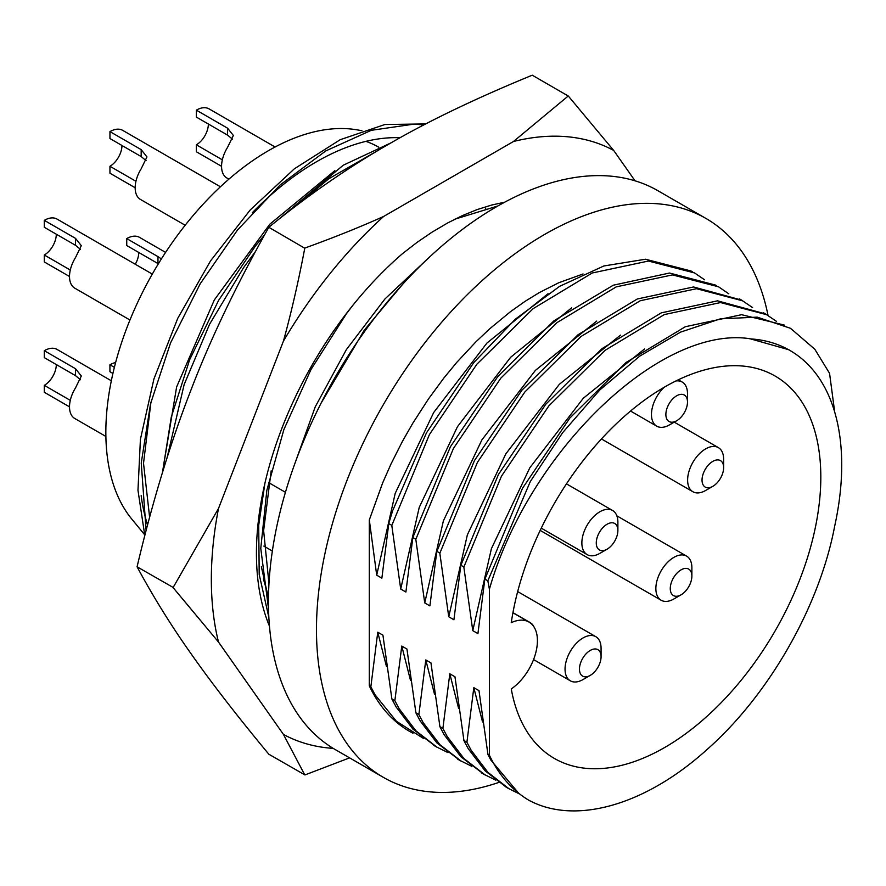 <?xml version="1.0" encoding="UTF-8"?>
<svg xmlns="http://www.w3.org/2000/svg" width="886" height="886" viewBox="0 0 886 886"><rect width="100%" height="100%" fill="white"/><g stroke="black" fill="none" stroke-linecap="round" stroke-linejoin="round"><path stroke-width="1.33" d="M402.288 284.705L364.301 330.157L321.186 402.964M264.903 483.324L258.712 525.232L259.199 574.438L268.846 617.298M268.513 608.726L260.772 548.401L266.83 490.379L283.885 429.566L310.964 369.562L346.293 313.921L352.606 305.615M391.136 142.812L343.214 165.239L277.628 220.193M264.582 234.834L255.401 246.053L218.609 300.354L189.648 359.738L171.286 417.018L162.426 472.681M167.1 457.708L184.133 384.59L209.605 324.187L243.65 267.55L255.323 251.724M298.571 203.946L328.828 178.739L378.2 150.365M425.778 123.929L384.889 124.516L340.18 139.711L294.34 168.816L250.217 209.971L210.569 260.838L177.754 318.307L153.909 378.998L140.42 439.29L137.972 490.268L144.806 535.543M146.112 530.504L141.251 463.013L150.531 403.828L170.566 342.871L200.203 283.764L237.526 229.995L280.264 184.853L325.782 150.919L371.278 130.32L413.972 124.129L423.873 124.915M149.623 517.28L143.521 463.312L150.952 402.111M147.608 524.789L146.5 521.378A250.339 144.529 -60 0 1 141.162 495.684M162.382 472.836L176.613 386.994L214.346 299.911L269.853 224.158L334.864 170.655M268.967 583.641L263.629 530.636L271.16 470.887M454.917 219.163L497.899 205.962M268.491 596.422L263.386 578.912M293.709 466.767L315.25 406.818L346.393 349.582L384.956 298.947L428.259 258.247M511.266 688.943A40.756 23.534 120 0 0 535.709 652.993A40.756 23.534 120 0 0 528.986 622.05A40.756 23.534 120 0 0 511.266 622.67A220.769 127.462 -60 0 1 618.539 421.681A220.769 127.462 -60 0 1 775.095 376.029A220.769 127.462 -60 0 1 775.095 630.954A220.769 127.462 -60 0 1 554.326 758.416A220.769 127.462 -60 0 1 511.266 688.943M263.818 546.086L272.356 551.014M285.436 492.295L268.735 482.66M378.732 147.187A220.769 127.462 120 0 0 365.929 141.361M144.551 534.623L131.693 518.963A229.95 132.756 -60 0 1 153.466 272.057A229.95 132.756 -60 0 1 356.405 129.744L361.876 130.652M485.849 209.041A250.328 144.529 120 0 0 485.628 208.31M400.084 137.74A250.328 144.529 120 0 0 252.41 212.618M834.712 412.101L829.551 373.294M412.787 537.47L415.789 539.197L424.737 602.912L429.898 605.891L436.809 551.336L439.81 553.063L448.748 616.778L453.92 619.757L460.82 565.202L463.821 566.929L472.77 630.644L477.931 633.623L484.841 579.067L487.843 580.795L489.393 589.212L489.393 755.193L487.931 754.351L478.994 690.637L473.822 687.658L466.922 742.213L463.921 740.486L454.972 676.771L449.811 673.792L442.9 728.347L439.899 726.62L430.961 662.905L425.789 659.926L418.89 714.481L415.888 712.754L406.94 649.039L401.779 646.06L394.868 700.616L391.867 698.888L382.929 635.173L377.757 632.194L370.857 686.75L369.307 685.864L369.307 519.883L376.705 575.18L381.866 578.159L388.777 523.604L391.778 525.332L400.716 589.046L405.888 592.025L412.865 537.459L450.42 446.732L497.843 376.472L554.027 320.732L613.289 285.203L669.517 273.032L715.345 285.037M768.062 315.56A322.659 186.293 120 0 0 705.954 218.454A322.659 186.293 120 0 0 390.804 392.133A322.659 186.293 120 0 0 369.307 767.708A322.659 186.293 120 0 0 383.295 777.321A322.659 186.293 120 0 0 498.862 782.416M369.329 519.872L382.674 482.87L391.036 463.921L402.443 441.339L412.832 423.165L428.614 398.733L444.063 377.779L456.844 362.285L475.915 341.83L489.836 328.684L510.502 311.662L524.9 301.461L539.231 292.635L558.767 282.745L583.088 273.962M411.038 732.124L409.753 731.493A269.743 155.737 -60 0 1 369.307 685.864M784.52 325.118L741.571 314.696L685.321 326.724L626.103 362.452L569.886 417.993L522.474 488.33L484.93 579.056M765.006 313.788L717.549 300.83L661.299 312.858L602.081 348.586L545.876 404.127L498.453 474.464L460.908 565.19M740.984 299.922L693.528 286.964L637.289 298.992L578.071 334.72L521.854 390.261L474.442 460.598L436.898 551.325M690.903 270.95L645.484 259.221L603.853 265.977L559.642 286.311L515.419 319.137L473.788 362.573L426.454 432.877L392.653 510.701L388.721 523.582M409.753 731.493L413.009 733.287M487.898 754.407L490.844 760.066L518.598 793.158M529.872 800.767C575.989 824.955 645.595 805.086 706.928 749.622C768.683 695.322 819.506 606.666 834.678 526.162A250.339 144.529 120 0 0 789.88 350.424A250.339 144.529 120 0 0 749.944 338.862M463.887 740.541L468.218 748.659L484.952 770.665L505.84 786.857M439.877 726.675L444.207 734.793L460.941 756.81L483.357 773.855M415.855 712.82L420.185 720.927L436.92 742.944L459.336 759.989M487.843 580.795L530.282 481.585L562.688 432.612L599.756 390.028L639.692 356.15L680.559 332.128L720.384 318.838L757.22 317.133L790.545 328.318L814.788 349.217L829.529 373.261M463.91 566.918L501.454 476.203L548.877 405.854L605.083 350.324L664.301 314.585L720.551 302.558L766.534 314.652L776.59 321.441M439.899 553.052L477.443 462.337L524.855 391.989L581.072 336.459L640.29 300.719L696.529 288.703L742.512 300.786L752.579 307.575M415.877 539.186L453.422 448.471L500.834 378.145L557.061 322.57L616.268 286.854L672.474 274.904L718.546 286.798L728.813 293.82M391.867 525.32L429.4 434.605L476.812 364.279L533.051 308.705L592.247 272.988L648.452 261.038L694.535 272.932L704.603 279.788M529.839 800.822A269.743 155.737 -60 0 1 489.393 755.193M519.838 794.122L508.863 788.662L487.964 772.415L471.219 750.353L466.889 742.246M495.739 780.145L484.83 774.718L463.943 758.538L447.208 736.521L442.878 728.414M471.717 766.279L460.809 760.852L439.921 744.672L423.187 722.655L418.856 714.548M391.834 698.921L396.164 707.028L412.909 729.089L435.458 746.256M447.939 752.591L436.82 747.064L415.911 730.817L399.165 708.756L394.835 700.649M548.057 293.698L486.923 343.07L433.653 412.566L395.211 493.347L376.705 575.18M644.532 348.973L583.309 398.235L529.85 467.742L491.387 548.711L472.77 630.644M620.521 335.107L559.299 384.369L505.828 453.876L467.365 534.845L448.748 616.778M596.743 321.075L535.443 370.337L481.895 439.877L443.377 520.89L424.737 602.912M571.614 307.863L510.635 357.279L457.453 426.698L419.233 507.401L400.716 589.046M791.563 351.421L788.817 349.737L749.999 338.729M749.955 338.729C659.848 324.974 528.377 452.27 489.393 589.212M473.822 687.658L482.549 721.99M449.811 673.792L458.538 708.147M425.789 659.926L434.517 694.281M401.779 646.06L410.495 680.393M377.757 632.194L386.484 666.56M147.497 525.199L146.5 521.378M423.696 738.581L396.374 721.237L375.155 694.923L370.824 686.816M383.295 777.321L335.262 749.589A322.659 186.293 -60 0 1 335.262 377.015A322.659 186.293 -60 0 1 657.921 190.723L705.954 218.454M263.286 490.656L262.444 496.094M261.348 566.73L268.458 598.216M269.455 626.125A271.714 156.877 -60 0 1 402.333 253.784L417.051 242.376L432.047 232.154L447.718 222.918L462.614 215.497L477.31 209.528L491.874 204.987L504.699 202.196M333.214 748.382A335.473 193.691 120 0 1 283.442 734.428L304.773 774.918A372.497 215.065 120 0 0 304.939 774.94L268.801 754.196C237.149 715.999 211.189 682.464 190.933 653.569C171.164 625.638 153.212 596.721 137.075 566.807L173.158 587.451A372.497 215.065 120 0 0 173.158 587.673L218.499 642.04A335.473 193.691 120 0 1 218.499 508.464L173.158 587.451M137.075 566.785C152.547 501.387 170.5 442.502 190.933 390.117C210.237 339.626 236.185 285.358 268.801 227.303C307.841 195.407 347.744 167.753 388.522 144.307C427.362 121.615 475.261 98.579 532.242 75.199L568.336 96.065A372.497 215.065 120 0 0 568.17 96.053L513.503 141.483A335.473 193.691 120 0 1 613.677 150.432L568.336 96.065M304.939 774.94L349.593 757.862M613.677 150.432L635.04 180.822M218.499 508.464L283.442 341.088C291.328 312.426 298.438 281.482 304.773 248.235L268.801 227.292M283.442 341.088A335.473 193.691 120 0 1 383.616 216.472C359.926 227.104 333.701 237.625 304.939 248.025A372.497 215.065 120 0 0 304.773 248.235M383.616 216.472L513.503 141.483M283.442 734.428L218.499 642.04M135.17 187.766L109.953 173.213L109.953 166.28L135.946 181.287M109.953 131.615L141.173 149.634L141.173 156.567L109.953 138.548L109.953 131.615A25.472 14.708 -60 0 1 122.689 130.353L220.426 186.78M185.163 225.254L140.442 199.428A25.472 14.708 120 0 1 141.173 168.794L146.954 156.922L141.173 149.634M141.173 156.567L146.112 160.665M109.953 166.28A16.978 9.801 120 0 0 121.958 145.481M673.869 598.969L681.079 594.805A15.284 8.827 -60 0 1 670.27 588.57A15.284 8.827 -60 0 1 681.068 569.853A15.284 8.827 -60 0 1 691.877 576.088A15.284 8.827 -60 0 1 681.079 594.805A15.284 8.827 -60 0 1 681.068 594.805L673.869 598.969A25.472 14.708 120 0 1 661.133 600.232A25.472 14.708 120 0 1 661.133 570.817A25.472 14.708 120 0 1 686.606 556.109A25.472 14.708 120 0 1 691.877 567.771L691.877 576.088M534.025 627A25.472 14.708 120 0 0 530.16 622.581A25.472 14.708 120 0 0 528.842 621.972M69.518 406.851L44.3 392.288L44.3 385.355L70.293 400.361M44.3 350.69L75.52 368.72L75.52 375.653L44.3 357.623L44.3 350.69A25.472 14.708 -60 0 1 57.036 349.427L111.326 380.781M105.877 436.455L74.789 418.513A25.472 14.708 120 0 1 75.52 387.88L81.313 376.007L75.52 368.72M75.52 375.653L80.471 379.74M44.3 385.355A16.978 9.801 120 0 0 56.305 364.556M583.066 679.54L590.264 675.376A15.284 8.827 -60 0 1 579.455 669.14A15.284 8.827 -60 0 1 590.264 650.424A15.284 8.827 -60 0 1 601.073 656.659A15.284 8.827 -60 0 1 590.264 675.376L583.054 679.54A25.472 14.708 120 0 0 583.066 679.54A25.472 14.708 120 0 1 570.318 680.802A25.472 14.708 120 0 1 570.318 651.387A25.472 14.708 120 0 1 595.802 636.68A25.472 14.708 120 0 1 601.073 648.342L601.073 656.659M112.921 373.438L109.93 371.721L109.93 364.788A25.472 14.708 -60 0 1 115.612 362.562M109.93 364.788L114.383 367.347M669.473 424.903L676.683 420.75A15.284 8.827 -60 0 1 665.873 414.504A15.284 8.827 -60 0 1 676.683 395.787A15.284 8.827 -60 0 1 687.492 402.034A15.284 8.827 -60 0 1 676.683 420.75L669.473 424.903A25.472 14.708 120 0 1 656.736 426.166A25.472 14.708 120 0 1 664.234 387.237M687.492 402.034L687.492 393.705A25.472 14.708 120 0 0 682.209 382.054A25.472 14.708 120 0 0 675.885 380.969M221.566 166.313L196.349 151.75L196.349 144.817L222.342 159.823M196.349 110.152L227.569 128.182L227.569 135.115L196.349 117.085L196.349 110.152A25.472 14.708 -60 0 1 209.085 108.889L275.092 146.998M228.887 179.149L226.849 177.975A25.472 14.708 120 0 1 227.569 147.342L233.361 135.469L227.569 128.182M227.569 135.115L232.52 139.202M196.349 144.817A16.978 9.801 120 0 0 208.365 124.018M705.633 490.479L712.842 486.325A15.284 8.827 -60 0 1 702.033 480.079A15.284 8.827 -60 0 1 712.842 461.362A15.284 8.827 -60 0 1 723.64 467.598A15.284 8.827 -60 0 1 712.842 486.325L705.633 490.479A25.472 14.708 120 0 1 692.896 491.741A25.472 14.708 120 0 1 692.896 462.326A25.472 14.708 120 0 1 718.369 447.618A25.472 14.708 120 0 1 723.64 459.28L723.64 467.598M69.518 276.51L44.3 261.946L44.3 255.013L70.293 270.02M44.3 220.348L75.52 238.378L75.52 245.311L44.3 227.281L44.3 220.348A25.472 14.708 -60 0 1 57.036 219.086L152.292 274.084M129.954 320.012L74.789 288.171A25.472 14.708 120 0 1 75.52 257.538L81.313 245.666L75.52 238.378M75.52 245.311L80.471 249.398M44.3 255.013A16.978 9.801 120 0 0 56.305 234.214M599.866 553.362L607.076 549.198A15.284 8.827 -60 0 1 596.267 542.963A15.284 8.827 -60 0 1 607.076 524.235A15.284 8.827 -60 0 1 617.885 530.481A15.284 8.827 -60 0 1 607.076 549.198L599.866 553.362A25.472 14.708 120 0 1 587.13 554.614A25.472 14.708 120 0 1 587.13 525.21A25.472 14.708 120 0 1 612.603 510.502A25.472 14.708 120 0 1 617.885 522.164L617.885 530.481M126.742 238.6L157.974 256.63L157.974 263.563L126.742 245.533L126.742 238.6A25.472 14.708 -60 0 1 139.479 237.337L165.582 252.41M161.396 258.911L157.974 256.63M135.27 264.261A16.978 9.801 120 0 0 138.759 252.466M528.986 622.05L512.916 612.78M763.555 312.813L766.556 314.552M739.544 298.947L742.546 300.686M715.523 285.082L716.708 285.768M691.512 271.216L692.619 271.858M505.817 786.956L508.819 788.695M481.807 773.09L484.808 774.829M457.785 759.224L460.786 760.963M433.775 745.359L436.776 747.097M788.795 349.793L789.88 350.424M540.183 530.404L661.133 600.232M616.866 515.84L686.606 556.109M512.939 612.647L530.16 622.581M533.56 659.572L570.318 680.802M517.668 591.571L595.802 636.68M630.555 411.049L656.736 426.166M678.311 379.795L682.209 382.054M601.45 438.947L692.896 491.741M674.257 422.146L718.369 447.618M541.268 528.145L587.13 554.614M566.464 483.856L612.603 510.502"/></g></svg>
